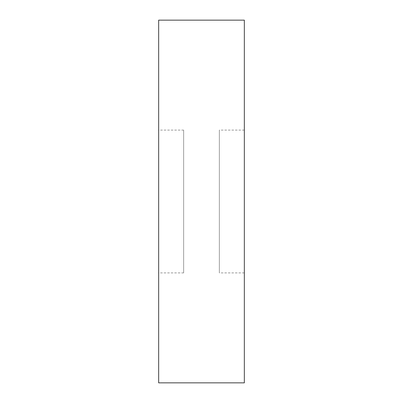<?xml version="1.0" encoding="UTF-8"?>
<svg xmlns="http://www.w3.org/2000/svg" width="403" height="403" viewBox="0 0 403 403"><rect width="100%" height="100%" fill="white"/><g stroke="black" fill="none" stroke-linecap="round" stroke-linejoin="round"><path stroke-width="0.3" stroke-dasharray="2.02 1.51" d="M183.652 272.896L183.652 130.104L183.652 272.896L158.661 272.896L158.661 130.104L158.661 272.896M183.652 130.104L158.661 130.104M244.339 272.896L244.339 130.104L244.339 272.896L219.348 272.896L219.348 130.104L219.348 272.896M244.339 130.104L219.348 130.104M158.661 20.15L158.661 382.85M244.339 20.15L244.339 382.85"/><path stroke-width="0.6" d="M244.339 382.85L244.339 20.15L158.661 20.15L158.661 382.85L244.339 382.85"/></g></svg>

